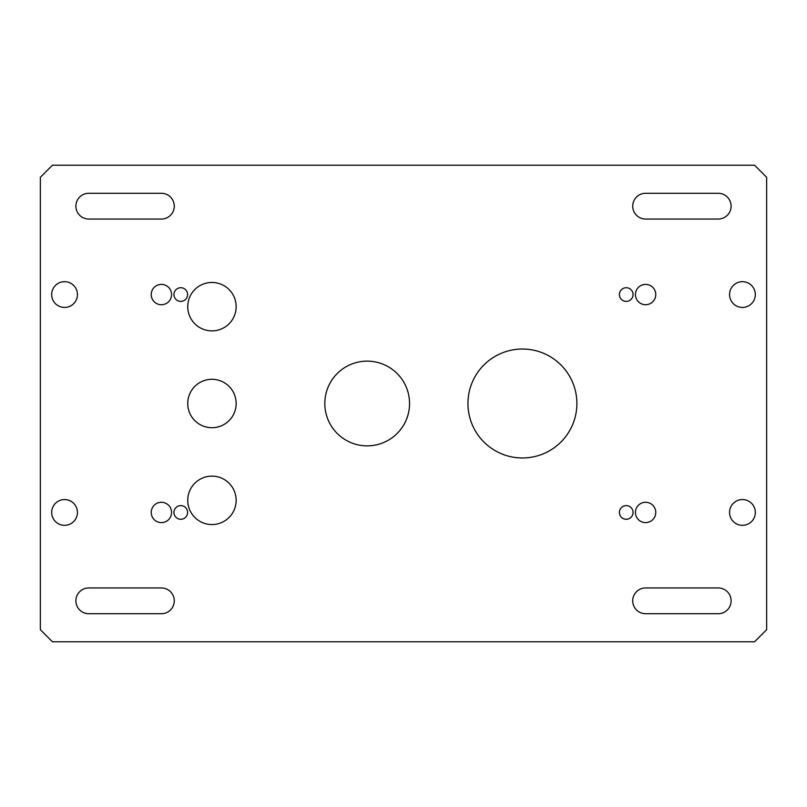 <?xml version="1.0" encoding="UTF-8"?>
<svg xmlns="http://www.w3.org/2000/svg" width="807" height="807" viewBox="0 0 807 807"><rect width="100%" height="100%" fill="white"/><g stroke="black" fill="none" stroke-linecap="round" stroke-linejoin="round"><path stroke-width="1.21" d="M467.949 403.5A54.473 54.473 0 0 0 522.422 457.973A54.473 54.473 0 0 0 576.894 403.5A54.473 54.473 0 0 0 522.422 349.028A54.473 54.473 0 0 0 467.949 403.5M324.817 403.5A42.367 42.367 0 0 0 367.185 445.868A42.367 42.367 0 0 0 409.553 403.5A42.367 42.367 0 0 0 367.185 361.132A42.367 42.367 0 0 0 324.817 403.5M187.738 500.34A24.21 24.21 0 0 0 211.948 524.55A24.21 24.21 0 0 0 236.158 500.34A24.21 24.21 0 0 0 211.948 476.13A24.21 24.21 0 0 0 187.738 500.34M187.738 306.66A24.21 24.21 0 0 0 211.948 330.87A24.21 24.21 0 0 0 236.158 306.66A24.21 24.21 0 0 0 211.948 282.45A24.21 24.21 0 0 0 187.738 306.66M187.738 403.5A24.21 24.21 0 0 0 211.948 427.71A24.21 24.21 0 0 0 236.158 403.5A24.21 24.21 0 0 0 211.948 379.29A24.21 24.21 0 0 0 187.738 403.5M619.403 512.445A6.829 6.829 0 0 0 626.232 519.274A6.829 6.829 0 0 0 633.061 512.445A6.829 6.829 0 0 0 626.232 505.616A6.829 6.829 0 0 0 619.403 512.445M173.939 512.445A6.829 6.829 0 0 0 180.768 519.274A6.829 6.829 0 0 0 187.597 512.445A6.829 6.829 0 0 0 180.768 505.616A6.829 6.829 0 0 0 173.939 512.445M619.403 294.555A6.829 6.829 0 0 0 626.232 301.384A6.829 6.829 0 0 0 633.061 294.555A6.829 6.829 0 0 0 626.232 287.726A6.829 6.829 0 0 0 619.403 294.555M173.939 294.555A6.829 6.829 0 0 0 180.768 301.384A6.829 6.829 0 0 0 187.597 294.555A6.829 6.829 0 0 0 180.768 287.726A6.829 6.829 0 0 0 173.939 294.555M151.232 512.445A10.168 10.168 0 0 0 161.4 522.613A10.168 10.168 0 0 0 171.568 512.445A10.168 10.168 0 0 0 161.4 502.277A10.168 10.168 0 0 0 151.232 512.445M635.432 512.445A10.168 10.168 0 0 0 645.6 522.613A10.168 10.168 0 0 0 655.768 512.445A10.168 10.168 0 0 0 645.6 502.277A10.168 10.168 0 0 0 635.432 512.445M635.432 294.555A10.168 10.168 0 0 0 645.6 304.723A10.168 10.168 0 0 0 655.768 294.555A10.168 10.168 0 0 0 645.6 284.387A10.168 10.168 0 0 0 635.432 294.555M151.232 294.555A10.168 10.168 0 0 0 161.4 304.723A10.168 10.168 0 0 0 171.568 294.555A10.168 10.168 0 0 0 161.4 284.387A10.168 10.168 0 0 0 151.232 294.555M51.678 512.445A12.882 12.882 0 0 0 64.56 525.327A12.882 12.882 0 0 0 77.442 512.445A12.882 12.882 0 0 0 64.56 499.563A12.882 12.882 0 0 0 51.678 512.445M729.558 512.445A12.882 12.882 0 0 0 742.44 525.327A12.882 12.882 0 0 0 755.322 512.445A12.882 12.882 0 0 0 742.44 499.563A12.882 12.882 0 0 0 729.558 512.445M729.558 294.555A12.882 12.882 0 0 0 742.44 307.437A12.882 12.882 0 0 0 755.322 294.555A12.882 12.882 0 0 0 742.44 281.673A12.882 12.882 0 0 0 729.558 294.555M51.678 294.555A12.882 12.882 0 0 0 64.56 307.437A12.882 12.882 0 0 0 77.442 294.555A12.882 12.882 0 0 0 64.56 281.673A12.882 12.882 0 0 0 51.678 294.555M766.65 545.956L766.65 177.308L754.545 165.203L52.455 165.203L40.35 177.308L40.35 629.692L52.455 641.797L754.545 641.797L766.65 629.692L766.65 545.956M161.4 193.287L88.77 193.287A12.882 12.882 0 0 0 75.888 206.168A12.882 12.882 0 0 0 88.77 219.05L161.4 219.05A12.882 12.882 0 0 0 174.282 206.168A12.882 12.882 0 0 0 161.4 193.287M645.6 219.05L718.23 219.05A12.882 12.882 0 0 0 731.112 206.168A12.882 12.882 0 0 0 718.23 193.287L645.6 193.287A12.882 12.882 0 0 0 632.718 206.168A12.882 12.882 0 0 0 645.6 219.05M88.77 587.95L161.4 587.95A12.882 12.882 0 0 1 174.282 600.832A12.882 12.882 0 0 1 161.4 613.713L88.77 613.713A12.882 12.882 0 0 1 75.888 600.832A12.882 12.882 0 0 1 88.77 587.95M718.23 613.713L645.6 613.713A12.882 12.882 0 0 1 632.718 600.832A12.882 12.882 0 0 1 645.6 587.95L718.23 587.95A12.882 12.882 0 0 1 731.112 600.832A12.882 12.882 0 0 1 718.23 613.713"/></g></svg>
